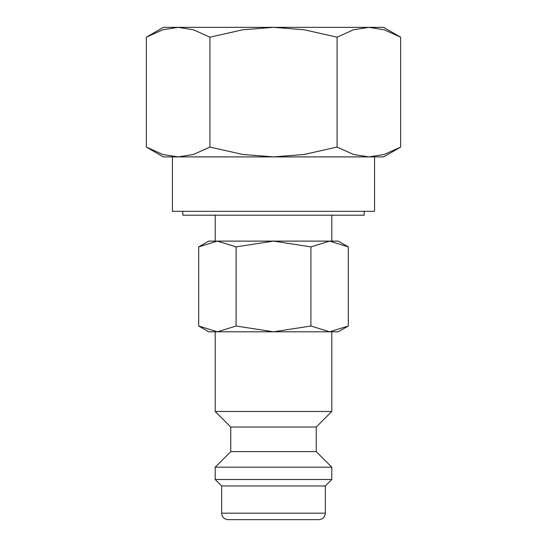 <?xml version="1.0" encoding="UTF-8"?>
<svg xmlns="http://www.w3.org/2000/svg" width="547" height="547" viewBox="0 0 547 547"><rect width="100%" height="100%" fill="white"/><g stroke="black" fill="none" stroke-linecap="round" stroke-linejoin="round"><path stroke-width="0.82" d="M331.797 241.111L331.797 215.203M215.203 215.203L215.203 241.111M215.203 331.797L215.203 411.474L230.745 427.022L230.745 451.637L215.203 467.179L215.203 479.487L221.679 485.968L221.679 513.175L325.321 513.175L325.321 485.968L331.797 479.487L331.797 467.179L316.255 451.637L316.255 427.022L331.797 411.474L331.797 331.797M221.679 513.175C222.061 517.106 224.222 519.267 228.154 519.65L318.846 519.65C322.778 519.267 324.939 517.106 325.321 513.175M182.814 211.313L182.814 215.203L364.186 215.203L364.186 211.313M400.657 37.182L383.618 27.35L368.869 27.35L384.179 29.764L400.657 37.182L400.657 147.068L384.179 154.486L368.869 156.9L383.618 156.9L400.657 147.068M163.382 27.35L146.343 37.182L162.821 29.764L178.131 27.35L273.5 27.35L304.125 29.764L337.075 37.182L353.553 29.764L368.869 27.35L273.5 27.35L242.875 29.764L209.925 37.182L193.447 29.764L178.131 27.35L163.382 27.35M146.343 147.068L163.382 156.9L368.869 156.9L353.553 154.486L337.075 147.068L304.125 154.486L273.5 156.9L242.875 154.486L209.925 147.068L193.447 154.486L178.131 156.9L162.821 154.486L146.343 147.068L146.343 37.182M348.295 246.895L338.278 241.111L329.595 241.111L348.295 246.895L348.295 326.012L329.595 331.797L338.278 331.797L348.295 326.012M208.722 241.111L198.705 246.895L217.405 241.111L329.595 241.111L310.901 246.895L273.5 241.111L236.099 246.895L217.405 241.111L208.722 241.111M198.705 326.012L208.722 331.797L329.595 331.797L310.901 326.012L273.5 331.797L236.099 326.012L217.405 331.797L198.705 326.012L198.705 246.895M273.5 519.65L241.111 519.65M172.449 156.9L172.449 211.313L374.551 211.313L374.551 156.9M236.099 326.012L236.099 246.895M310.901 326.012L310.901 246.895M215.203 411.474L331.797 411.474M209.925 147.068L209.925 37.182M337.075 147.068L337.075 37.182M221.679 485.968L325.321 485.968M215.203 479.487L331.797 479.487M215.203 467.179L331.797 467.179M230.745 451.637L316.255 451.637M230.745 427.022L316.255 427.022"/></g></svg>
